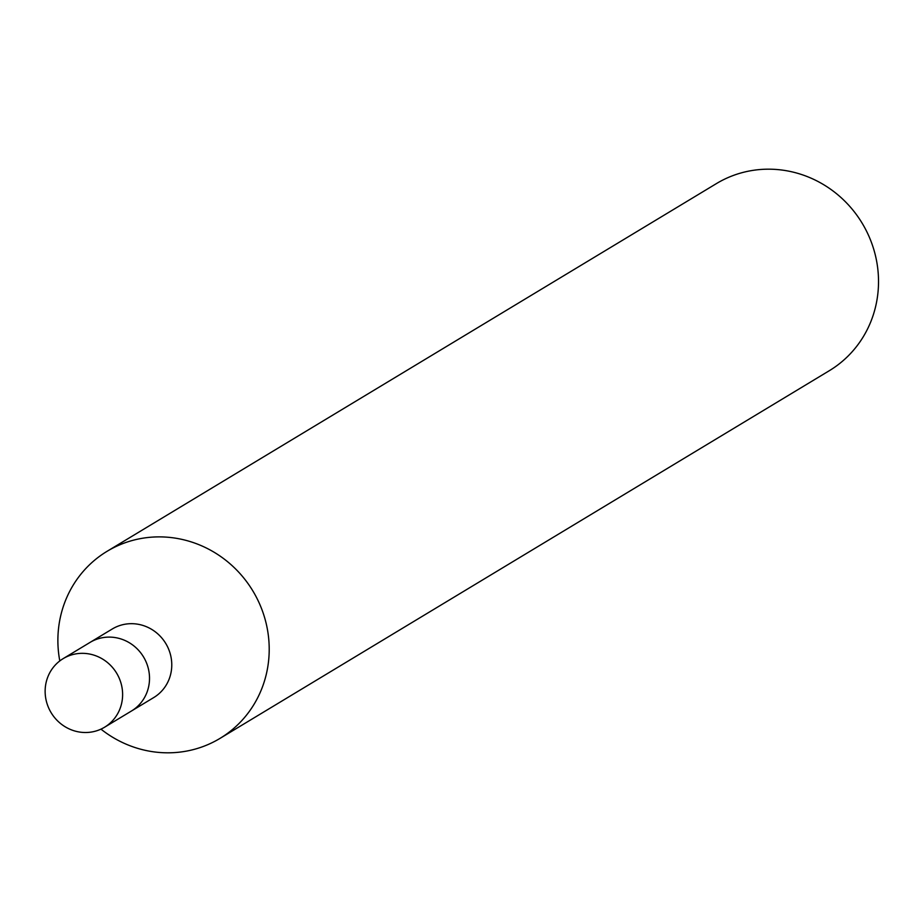 <?xml version="1.0" encoding="UTF-8"?>
<svg xmlns="http://www.w3.org/2000/svg" width="922" height="922" viewBox="0 0 922 922"><rect width="100%" height="100%" fill="white"/><g stroke="black" fill="none" stroke-linecap="round" stroke-linejoin="round"><path stroke-width="1.38" d="M100.959 729.141A109.257 104.324 -121.1 0 0 151.208 751.476A109.257 104.324 -121.1 0 0 220.001 738.395L829.316 370.702A109.257 104.324 -121.1 0 0 875.9 257.572A109.257 104.324 -121.1 0 0 785.198 170.524A109.257 104.324 -121.1 0 0 716.406 183.605L107.09 551.298A109.257 104.324 -121.1 0 0 59.792 660.936M220.001 738.395A109.257 104.324 -121.1 0 0 266.585 625.266A109.257 104.324 -121.1 0 0 175.883 538.229A109.257 104.324 -121.1 0 0 107.09 551.298M104.578 727.228L131.477 711A40.061 38.251 -121.1 0 0 148.557 669.522A40.061 38.251 -121.1 0 0 115.296 637.598A40.061 38.251 -121.1 0 1 148.557 669.522A40.061 38.251 -121.1 0 1 131.477 711L153.732 697.562A40.061 38.251 -121.1 0 0 170.812 656.084A40.061 38.251 -121.1 0 0 137.551 624.171A40.061 38.251 -121.1 0 0 112.323 628.965L63.18 658.619A40.061 38.251 -121.1 0 0 46.1 700.109A40.061 38.251 -121.1 0 0 79.361 732.022A40.061 38.251 -121.1 0 0 104.578 727.228A40.061 38.251 -121.1 0 0 121.658 685.749A40.061 38.251 -121.1 0 0 88.408 653.825A40.061 38.251 -121.1 0 0 63.18 658.619M115.296 637.598A40.061 38.251 -121.1 0 0 90.068 642.392A40.061 38.251 -121.1 0 1 115.296 637.598"/></g></svg>
